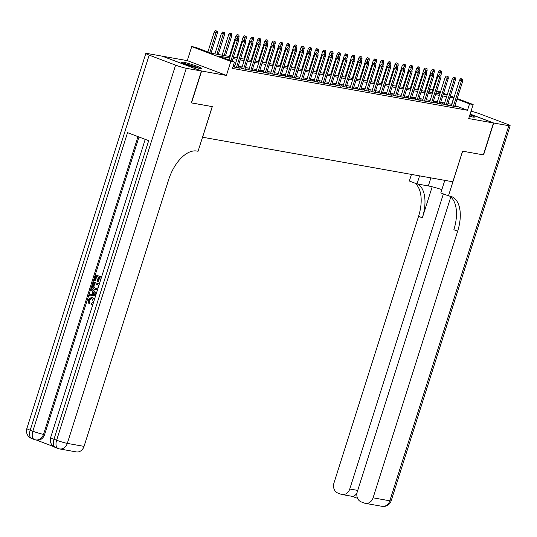 <?xml version="1.0" encoding="UTF-8"?>
<svg xmlns="http://www.w3.org/2000/svg" width="537" height="537" viewBox="0 0 537 537"><rect width="100%" height="100%" fill="white"/><g stroke="black" fill="none" stroke-linecap="round" stroke-linejoin="round"><path stroke-width="0.81" d="M469.439 116.254A10.478 0.893 17.6 0 0 472.761 117.019A10.478 0.893 17.6 0 0 474.507 117.066A10.478 0.893 17.6 0 0 469.895 114.804M183.224 62.171A10.478 0.893 17.6 0 0 181.486 62.124A10.478 0.893 17.6 0 0 188.386 65.212A10.478 0.893 17.6 0 0 199.717 68.421A10.478 0.893 17.6 0 0 201.456 68.461A10.478 0.893 17.6 0 0 194.555 65.373A10.478 0.893 17.6 0 0 183.224 62.171M429.466 92.089L430.426 89.075L432.869 89.511M162.496 56.251L201.623 71.025L226.399 75.435L230.85 61.406L191.736 46.591L195.354 47.236L211.209 53.237L230.105 56.6M226.399 75.435L187.285 60.627L162.51 56.217M187.285 60.627L191.736 46.591M202.523 137.217L452.852 181.788L462.565 151.172L483.36 154.871L493.476 122.973L470.11 114.126M202.59 137.244L212.303 106.621L191.306 102.849M191.508 102.923L201.623 71.025M451.523 105.353L449.61 105.01L452.255 106.011L456.598 106.782L454.792 106.104M444.294 104.064L442.381 103.722L445.025 104.722L449.362 105.5L447.563 104.816M437.058 102.775L435.145 102.439L437.789 103.44L442.132 104.212L440.327 103.527M429.828 101.486L427.915 101.151L430.56 102.151L434.896 102.923L433.097 102.238M422.592 100.204L420.679 99.862L423.324 100.862L427.667 101.634L425.861 100.949M415.363 98.915L413.45 98.573L416.094 99.573L420.431 100.345L418.625 99.667M408.127 97.627L406.214 97.284L408.858 98.291L413.195 99.063L411.396 98.378M400.891 96.338L398.984 96.002L401.622 97.002L405.965 97.774L404.16 97.09M393.661 95.056L391.748 94.713L394.393 95.714L398.729 96.485L396.93 95.801M386.425 93.767L384.519 93.425L387.157 94.425L391.5 95.197L389.694 94.519M379.196 92.478L377.283 92.136L379.928 93.136L384.264 93.908L382.465 93.23M371.96 91.189L370.053 90.847L372.691 91.854L377.034 92.626L375.229 91.941M364.73 89.901L362.817 89.565L365.462 90.565L369.798 91.337L367.999 90.652M357.494 88.618L355.581 88.276L358.226 89.276L362.569 90.048L360.763 89.364M350.265 87.33L348.352 86.987L350.997 87.987L355.333 88.759L353.534 88.081M343.029 86.041L341.116 85.698L343.761 86.699L348.104 87.471L346.298 86.793M335.8 84.752L333.886 84.41L336.531 85.417L340.867 86.189L339.069 85.504M328.563 83.463L326.65 83.128L329.295 84.128L333.638 84.9L331.832 84.215M321.334 82.181L319.421 81.839L322.066 82.839L326.402 83.611L324.596 82.926M314.098 80.892L312.185 80.55L314.83 81.55L319.166 82.322L317.367 81.644M306.862 79.604L304.956 79.261L307.594 80.261L311.937 81.033L310.131 80.355M299.633 78.315L297.72 77.979L300.364 78.979L304.701 79.751L302.902 79.067M292.397 77.026L290.49 76.69L293.128 77.69L297.471 78.462L295.665 77.778M285.167 75.744L283.254 75.402L285.899 76.402L290.235 77.174L288.436 76.489M277.931 74.455L276.025 74.113L278.663 75.113L283.006 75.885L281.2 75.207M270.702 73.166L268.789 72.824L271.433 73.824L275.77 74.603L273.971 73.918M263.466 71.877L261.553 71.542L264.197 72.542L268.54 73.314L266.735 72.629M256.236 70.589L254.323 70.253L256.968 71.253L261.304 72.025L259.505 71.34M249 69.307L247.087 68.964L249.732 69.964L254.075 70.736L252.269 70.052M241.771 68.018L239.858 67.675L242.502 68.676L246.839 69.448L245.04 68.77M233.038 66.548L235.266 67.387L239.609 68.165L237.804 67.481M229.661 58.009L218.613 56.043L234.468 62.044L232.44 68.427L467.512 110.266L454.98 105.52M451.845 104.332L447.945 103.601M444.623 103.01L440.709 102.312M437.393 101.721L433.48 101.023M430.157 100.432L426.244 99.741M422.928 99.15L419.014 98.452M415.692 97.862L411.778 97.163M408.462 96.573L404.549 95.875M401.226 95.284L397.313 94.586M393.997 93.995L390.084 93.304M386.761 92.713L382.847 92.015M379.531 91.424L375.618 90.726M372.295 90.135L368.382 89.437M365.066 88.847L361.153 88.149M357.83 87.558L353.917 86.866M350.594 86.276L346.68 85.578M343.365 84.987L339.451 84.289M336.128 83.698L332.215 83M328.899 82.409L324.986 81.718M321.663 81.127L317.75 80.429M314.434 79.838L310.52 79.14M307.198 78.55L303.284 77.852M299.968 77.261L296.055 76.563M292.732 75.972L288.819 75.281M285.503 74.69L281.589 73.992M278.267 73.401L274.353 72.703M271.037 72.112L267.124 71.414M263.801 70.824L259.888 70.125M256.565 69.535L252.652 68.843M249.336 68.253L245.422 67.555M242.1 66.964L238.186 66.266M234.87 65.675L233.4 65.413M234.535 66.729L233.065 66.467M457.209 98.493L473.157 104.534L468.7 118.563L493.476 122.973M473.157 104.534L469.539 103.889L457 99.137M467.512 110.266L469.539 103.889M234.468 62.044L230.85 61.406M436.742 90.74L440.434 92.142M443.562 93.324L447.254 94.72M450.389 95.908L454.074 97.304M443.179 94.525L446.281 95.083L443.361 93.975M440.226 92.787L436.534 91.391M432.728 89.948L430.426 89.075M233.427 57.191L237.341 57.889M240.657 58.479L244.57 59.177M247.893 59.768L251.806 60.466M255.122 61.057L259.035 61.755M262.358 62.346L266.271 63.037M269.587 63.628L273.501 64.326M276.823 64.917L280.737 65.615M284.06 66.205L287.973 66.903M291.289 67.494L295.202 68.192M298.525 68.783L302.438 69.474M305.754 70.065L309.668 70.763M312.99 71.354L316.904 72.052M320.22 72.643L324.133 73.341M327.456 73.931L331.369 74.63M334.685 75.22L338.599 75.912M341.921 76.502L345.835 77.2M349.151 77.791L353.064 78.489M356.387 79.08L360.3 79.778M363.616 80.369L367.53 81.067M370.852 81.658L374.766 82.349M378.088 82.94L382.002 83.638M385.318 84.228L389.231 84.927M392.554 85.517L396.467 86.215M399.783 86.806L403.696 87.497M407.019 88.088L410.933 88.786M414.249 89.377L418.162 90.075M421.485 90.666L425.398 91.364M428.714 91.955L432.627 92.653M435.95 93.243L439.863 93.935M453.872 97.956L449.966 97.224M446.65 96.633L442.736 95.935M439.414 95.344L435.5 94.646M432.184 94.056L428.271 93.357M424.948 92.767L421.035 92.075M417.719 91.478L413.805 90.787M410.483 90.196L406.569 89.498M403.253 88.907L399.34 88.209M396.017 87.618L392.104 86.92M388.788 86.329L384.875 85.638M381.552 85.047L377.639 84.349M374.323 83.759L370.409 83.06M367.086 82.47L363.173 81.772M359.85 81.181L355.937 80.483M352.621 79.892L348.708 79.201M345.385 78.61L341.472 77.912M338.156 77.321L334.242 76.623M330.92 76.032L327.006 75.334M323.69 74.744L319.777 74.046M316.454 73.455L312.541 72.764M309.225 72.173L305.311 71.475M301.989 70.884L298.075 70.186M294.759 69.595L290.846 68.897M287.523 68.306L283.61 67.608M280.294 67.018L276.38 66.326M273.058 65.736L269.144 65.037M265.822 64.447L261.908 63.749M258.592 63.158L254.679 62.46M251.356 61.869L247.443 61.171M244.127 60.58L240.214 59.889M236.891 59.298L232.977 58.6M451.657 104.259L453.684 97.882M237.629 39.073L236.569 38.677L237.629 39.073L237.233 40.846L238.535 41.074L232.165 61.171M230.937 60.708L237.233 40.846L235.334 40.121L229.03 59.99M236.569 38.677L235.334 40.121M238.535 41.074L238.354 39.208M217.21 31.2L215.431 30.669L217.21 31.2L217.398 33.066L214.189 32.119L207.886 51.982M216.485 31.072L209.792 52.7M217.398 33.066L211.021 53.17M214.189 32.119L215.431 30.669M199.254 68.327A10.411 0.886 17.6 0 0 183.365 63.292M184.198 63.648A9.069 0.772 -162.4 0 1 198.361 68.139M472.298 116.932A10.411 0.886 17.6 0 0 469.573 115.831M469.533 115.958A9.069 0.772 -162.4 0 1 471.405 116.737M91.458 298.505L89.162 300.143L90.068 302.895L89.518 303.895L88.941 303.794L87.82 299.868L91.498 297.364L92.82 297.673L94.579 299.022M91.498 297.364L92.82 297.673M92.807 304.607L91.552 304.56L91.699 303.412L93.613 301.982L91.908 298.646L91.169 298.438L88.585 300.042L89.162 300.143M95.747 295.35L89.162 295.927L89.525 294.779L91.753 294.645L92.787 291.383L91.109 289.772L91.471 288.631L92.055 288.731L96.438 293.168M95.693 295.504L89.162 295.927M99.815 282.516L101.084 278.159L99.13 277.421L97.855 281.442L97.123 281.166L98.399 277.139L96.204 276.313L94.767 280.824L94.035 280.549L95.814 274.957L101.56 277.018M99.674 277.629L98.432 281.549L97.855 281.442M96.747 276.515L95.351 280.932L94.767 280.824M138.996 137.002L44.605 434.574A8.062 6.746 100.1 0 1 36.845 440.112L35.764 439.917A8.062 6.746 -79.9 0 0 43.517 434.386L44.605 434.574M36.328 440.018L53.707 446.596M97.64 289.376L94.78 289.517C92.753 288.758 92.055 287.174 92.7 284.764L93.572 282.019L99.318 284.08M97.506 289.799L95.566 289.738M201.409 70.991L162.295 56.177L147.178 53.485A8.062 0.685 17.6 0 0 145.836 53.452A8.062 0.685 17.6 0 0 149.179 55.116L175.606 65.125A8.062 0.685 17.6 0 0 186.292 68.3L201.409 70.991L191.293 102.882L212.229 106.615L198.066 151.266L196.837 151.045A33.583 18.144 110.7 0 0 168.638 179.727L84.047 446.375A8.062 6.746 100.1 0 1 76.294 451.906L59.547 448.925A8.062 6.746 -79.9 0 0 67.306 443.394L84.047 446.375M186.292 68.3L67.306 443.394A8.062 0.685 -162.4 0 1 56.62 440.219L53.982 439.219L148.682 140.674L127.538 132.666L32.838 431.211L30.193 430.211A8.062 0.685 -162.4 0 1 26.85 428.546L145.836 53.452M95.814 274.957L101.527 277.119M93.572 282.019L99.285 284.187M93.962 283.375L93.337 286.933L95.901 288.658L97.815 287.993L98.842 285.228L93.962 283.375M94.505 283.583L93.915 287.033L96.17 288.691M93.458 284.952L94.035 285.06M93.337 286.933L93.915 287.033M95.143 288.443L95.72 288.544M91.471 288.631L96.324 293.531M94.921 293.437L93.418 291.987L92.586 294.598L95.928 294.404L94.921 293.437M93.881 292.437L93.21 294.565M88.585 300.042L89.491 302.787L90.068 302.895M92.928 304.231L91.552 304.56M92.243 297.565L94.371 299.673M89.491 302.787L88.941 303.794M493.691 123.013L483.575 154.911L462.639 151.179L448.469 195.837L449.697 196.052A33.583 18.144 -69.3 0 1 451.476 196.542A33.583 18.144 -69.3 0 1 457.665 231.172L373.081 497.819L389.822 500.799L508.808 125.705L493.691 123.013L470.123 114.086M419.578 175.868L417.021 183.929L428.338 185.943A15.11 1.282 -162.4 0 1 441.857 189.615M417.021 183.929L409.355 181.023L411.449 174.418M448.469 195.837L440.803 192.931L444.797 180.358M443.374 193.904L349.768 488.992A8.062 6.746 -79.9 0 1 342.015 494.523A8.062 6.746 -79.9 0 1 340.995 494.241L337.88 493.06A8.062 6.746 -79.9 0 1 333.967 483.005L418.551 216.357A33.583 18.144 -69.3 0 0 414.839 183.097M418.014 184.104A33.583 18.144 -69.3 0 1 422.357 217.8L432.191 186.795M508.808 125.705A8.062 0.685 17.6 0 0 510.15 125.739A8.062 0.685 17.6 0 0 506.807 124.074L480.38 114.066A8.062 0.685 17.6 0 0 471.05 111.179M450.798 196.998L357.273 491.832A8.062 6.746 -79.9 0 0 361.186 501.887L364.308 503.068A8.062 6.746 -79.9 0 0 365.321 503.35A8.062 6.746 -79.9 0 0 373.081 497.819M356.91 493.436A8.062 6.746 100.1 0 1 356.387 494.04L356.837 494.215M449.496 196.018A33.583 18.144 -69.3 0 1 453.859 229.729L457.665 231.172M351.849 496.175C352.843 496.853 354.353 496.141 356.387 494.04M244.865 40.362L243.805 39.966L244.865 40.362L244.469 42.134L245.771 42.363L237.696 67.823M236.394 67.588L244.469 42.134L242.57 41.409L234.427 67.071M243.805 39.966L242.57 41.409M245.771 42.363L245.584 40.49M252.095 41.651L251.041 41.248L252.095 41.651L251.705 43.416L253.008 43.651L244.926 69.112M243.623 68.877L251.705 43.416L249.799 42.698L241.657 68.36M251.041 41.248L249.799 42.698M253.008 43.651L252.82 41.779M259.331 42.94L258.27 42.537L259.331 42.94L258.935 44.705L260.237 44.94L252.162 70.394M250.86 70.166L258.935 44.705L257.035 43.987L248.893 69.649M258.27 42.537L257.035 43.987M260.237 44.94L260.049 43.067M266.56 44.229L265.506 43.826L266.56 44.229L266.171 45.994L267.473 46.222L259.391 71.683M258.096 71.455L266.171 45.994L264.264 45.276L256.122 70.931M265.506 43.826L264.264 45.276M267.473 46.222L267.285 44.356M224.439 32.489L222.66 31.958L224.439 32.489L224.627 34.355L221.425 33.401L214.921 53.901M223.721 32.354L216.941 54.257M224.627 34.355L218.244 54.492M221.425 33.401L222.66 31.958M231.675 33.771L229.896 33.247L231.675 33.771L231.863 35.643L228.655 34.69L222.157 55.19M230.95 33.643L224.171 55.546M231.863 35.643L225.473 55.781M228.655 34.69L229.896 33.247M238.905 35.059L237.126 34.529L238.905 35.059L239.093 36.932L235.891 35.979L229.386 56.472M238.186 34.932L237.132 38.778M239.093 36.932L238.354 39.255M235.891 35.979L237.126 34.529M246.141 36.348L244.362 35.818L246.141 36.348L246.329 38.221L243.12 37.268L236.622 57.761M245.416 36.221L244.369 40.067M246.329 38.221L245.59 40.544M243.12 37.268L244.362 35.818M273.796 45.511L272.736 45.115L273.796 45.511L273.4 47.283L274.702 47.511L266.627 72.972M265.325 72.743L273.4 47.283L271.5 46.558L263.358 72.22M272.736 45.115L271.5 46.558M274.702 47.511L274.514 45.645M253.377 37.637L251.591 37.107L253.377 37.637L253.558 39.503L250.356 38.557L243.852 59.05M252.652 37.509L251.598 41.349M253.558 39.503L252.826 41.826M250.356 38.557L251.591 37.107M281.026 46.8L279.972 46.404L281.026 46.8L280.636 48.572L281.938 48.8L273.863 74.26M272.561 74.025L280.636 48.572L278.73 47.847L270.594 73.509M279.972 46.404L278.73 47.847M281.938 48.8L281.75 46.927M260.606 38.926L258.827 38.396L260.606 38.926L260.794 40.792L257.585 39.839L251.088 60.339M259.881 38.792L258.834 42.638M260.794 40.792L260.056 43.114M257.585 39.839L258.827 38.396M288.262 48.088L287.201 47.686L288.262 48.088L287.866 49.854L289.168 50.089L281.093 75.549M279.79 75.314L287.866 49.854L285.966 49.136L277.824 74.797M287.201 47.686L285.966 49.136M289.168 50.089L288.987 48.216M267.842 40.208L266.057 39.684L267.842 40.208L268.023 42.081L264.822 41.127L258.317 61.627M267.117 40.08L266.063 43.927M268.023 42.081L267.292 44.403M264.822 41.127L266.057 39.684M295.491 49.377L294.437 48.974L295.491 49.377L295.102 51.143L296.404 51.377L288.329 76.831M287.026 76.603L295.102 51.143L293.195 50.424L285.06 76.086M294.437 48.974L293.195 50.424M296.404 51.377L296.216 49.505M275.072 41.497L273.293 40.966L275.072 41.497L275.259 43.369L272.051 42.416L265.553 62.91M274.347 41.369L273.299 45.215M275.259 43.369L274.521 45.692M272.051 42.416L273.293 40.966M302.727 50.666L301.666 50.263L302.727 50.666L302.331 52.431L303.633 52.66L295.558 78.12M294.256 77.892L302.331 52.431L300.431 51.713L292.289 77.368M301.666 50.263L300.431 51.713M303.633 52.66L303.452 50.793M282.308 42.785L280.522 42.255L282.308 42.785L282.489 44.658L279.287 43.705L272.783 64.198M281.583 42.658L280.529 46.497M282.489 44.658L281.757 46.981M279.287 43.705L280.522 42.255M309.956 51.948L308.903 51.552L309.956 51.948L309.567 53.72L310.869 53.948L302.794 79.409M301.492 79.174L309.567 53.72L307.661 52.995L299.525 78.657M308.903 51.552L307.661 52.995M310.869 53.948L310.681 52.082M289.537 44.074L287.758 43.544L289.537 44.074L289.725 45.94L286.523 44.994L280.019 65.487M288.812 43.947L287.765 47.786M289.725 45.94L288.987 48.263M286.523 44.994L287.758 43.544M317.192 53.237L316.132 52.841L317.192 53.237L316.796 55.002L318.099 55.237L310.024 80.698M308.721 80.463L316.796 55.002L314.897 54.284L306.755 79.946M316.132 52.841L314.897 54.284M318.099 55.237L317.917 53.364M296.773 45.363L294.994 44.833L296.773 45.363L296.961 47.229L293.752 46.276L287.248 66.776M296.048 45.229L294.994 49.075M296.961 47.229L296.223 49.552M293.752 46.276L294.994 44.833M324.422 54.526L323.368 54.123L324.422 54.526L324.033 56.291L325.335 56.526L317.26 81.986M315.957 81.752L324.033 56.291L322.126 55.573L313.991 81.235M323.368 54.123L322.126 55.573M325.335 56.526L325.147 54.653M304.002 46.645L302.224 46.122L304.002 46.645L304.19 48.518L300.988 47.565L294.484 68.065M303.284 46.518L302.23 50.364M304.19 48.518L303.452 50.84M300.988 47.565L302.224 46.122M331.658 55.814L330.597 55.412L331.658 55.814L331.262 57.58L332.564 57.815L324.489 83.269M323.187 83.04L331.262 57.58L329.362 56.862L321.22 82.523M330.597 55.412L329.362 56.862M332.564 57.815L332.383 55.942M311.238 47.934L309.46 47.404L311.238 47.934L311.426 49.807L308.218 48.854L301.72 69.347M310.514 47.806L309.46 51.653M311.426 49.807L310.688 52.129M308.218 48.854L309.46 47.404M338.894 57.103L337.833 56.7L338.894 57.103L338.498 58.869L339.8 59.097L331.725 84.557M330.423 84.329L338.498 58.869L336.598 58.15L328.456 83.806M337.833 56.7L336.598 58.15M339.8 59.097L339.612 57.231M318.468 49.223L316.689 48.692L318.468 49.223L318.656 51.096L315.454 50.142L308.95 70.636M317.75 49.095L316.696 52.935M318.656 51.096L317.917 53.418M315.454 50.142L316.689 48.692M346.123 58.385L345.069 57.989L346.123 58.385L345.734 60.157L347.036 60.386L338.954 85.846M337.652 85.611L345.734 60.157L343.828 59.432L335.685 85.094M345.069 57.989L343.828 59.432M347.036 60.386L346.848 58.52M325.704 50.512L323.925 49.981L325.704 50.512L325.892 52.378L322.683 51.424L316.186 71.924M324.979 50.384L323.932 54.224M325.892 52.378L325.154 54.7M322.683 51.424L323.925 49.981M353.359 59.674L352.299 59.278L353.359 59.674L352.963 61.44L354.266 61.674L346.19 87.135M344.888 86.9L352.963 61.44L351.064 60.721L342.921 86.383M352.299 59.278L351.064 60.721M354.266 61.674L354.078 59.802M332.933 51.8L331.154 51.27L332.933 51.8L333.121 53.666L329.919 52.713L323.415 73.213M332.215 51.666L331.161 55.512M333.121 53.666L332.383 55.989M329.919 52.713L331.154 51.27M360.589 60.963L359.535 60.56L360.589 60.963L360.199 62.728L361.502 62.963L353.42 88.424M352.124 88.189L360.199 62.728L358.293 62.01L350.151 87.672M359.535 60.56L358.293 62.01M361.502 62.963L361.314 61.09M340.169 53.082L338.391 52.559L340.169 53.082L340.357 54.955L337.149 54.002L330.651 74.495M339.444 52.955L338.397 56.801M340.357 54.955L339.619 57.278M337.149 54.002L338.391 52.559M367.825 62.252L366.764 61.849L367.825 62.252L367.429 64.017L368.731 64.252L360.656 89.706M359.354 89.478L367.429 64.017L365.529 63.299L357.387 88.961M366.764 61.849L365.529 63.299M368.731 64.252L368.543 62.379M347.405 54.371L345.62 53.841L347.405 54.371L347.587 56.244L344.385 55.291L337.88 75.784M346.68 54.244L345.627 58.09M347.587 56.244L346.855 58.567M344.385 55.291L345.62 53.841M375.054 63.541L374 63.138L375.054 63.541L374.665 65.306L375.967 65.534L367.892 90.995M366.59 90.766L374.665 65.306L372.759 64.581L364.623 90.243M374 63.138L372.759 64.581M375.967 65.534L375.779 63.668M354.635 55.66L352.856 55.13L354.635 55.66L354.823 57.533L351.614 56.58L345.116 77.073M353.91 55.533L352.863 59.372M354.823 57.533L354.084 59.855M351.614 56.58L352.856 55.13M382.29 64.823L381.23 64.427L382.29 64.823L381.894 66.595L383.196 66.823L375.121 92.283M373.819 92.049L381.894 66.595L379.995 65.87L371.852 91.532M381.23 64.427L379.995 65.87M383.196 66.823L383.015 64.957M361.871 56.949L360.085 56.419L361.871 56.949L362.052 58.815L358.85 57.862L352.346 78.362M361.146 56.821L360.092 60.661M362.052 58.815L361.32 61.137M358.85 57.862L360.085 56.419M389.52 66.111L388.466 65.715L389.52 66.111L389.13 67.877L390.433 68.112L382.357 93.572M381.055 93.337L389.13 67.877L387.224 67.159L379.088 92.82M388.466 65.715L387.224 67.159M390.433 68.112L390.245 66.239M369.1 58.238L367.321 57.707L369.1 58.238L369.288 60.104L366.08 59.151L359.582 79.651M368.375 58.103L367.328 61.95M369.288 60.104L368.55 62.426M366.08 59.151L367.321 57.707M396.756 67.4L395.695 66.997L396.756 67.4L396.36 69.166L397.662 69.401L389.587 94.861M388.285 94.626L396.36 69.166L394.46 68.447L386.318 94.109M395.695 66.997L394.46 68.447M397.662 69.401L397.481 67.528M376.336 59.52L374.551 58.989L376.336 59.52L376.518 61.393L373.316 60.439L366.811 80.933M375.611 59.392L374.558 63.238M376.518 61.393L375.786 63.715M373.316 60.439L374.551 58.989M403.985 68.689L402.931 68.286L403.985 68.689L403.596 70.454L404.898 70.689L396.823 96.143M395.521 95.915L403.596 70.454L401.689 69.736L393.554 95.398M402.931 68.286L401.689 69.736M404.898 70.689L404.71 68.817M383.566 60.809L381.787 60.278L383.566 60.809L383.754 62.681L380.552 61.728L374.047 82.221M382.841 60.681L381.794 64.527M383.754 62.681L383.015 65.004M380.552 61.728L381.787 60.278M411.221 69.978L410.161 69.575L411.221 69.978L410.825 71.743L412.127 71.971L404.052 97.432M402.75 97.204L410.825 71.743L408.926 71.018L400.783 96.68M410.161 69.575L408.926 71.018M412.127 71.971L411.946 70.105M390.802 62.097L389.023 61.567L390.802 62.097L390.99 63.97L387.781 63.017L381.277 83.51M390.077 61.97L389.023 65.809M390.99 63.97L390.251 66.286M387.781 63.017L389.023 61.567M418.451 71.26L417.397 70.864L418.451 71.26L418.061 73.032L419.363 73.26L411.288 98.721M409.986 98.486L418.061 73.032L416.155 72.307L408.019 97.969M417.397 70.864L416.155 72.307M419.363 73.26L419.175 71.394M398.031 63.386L396.252 62.856L398.031 63.386L398.219 65.252L395.017 64.299L388.513 84.799M397.313 63.259L396.259 67.098M398.219 65.252L397.481 67.575M395.017 64.299L396.252 62.856M425.687 72.549L424.626 72.146L425.687 72.549L425.297 74.314L426.593 74.549L418.518 100.01M417.215 99.775L425.297 74.314L423.391 73.596L415.249 99.258M424.626 72.146L423.391 73.596M426.593 74.549L426.412 72.676M405.267 64.668L403.488 64.145L405.267 64.668L405.455 66.541L402.247 65.588L395.749 86.088M404.542 64.541L403.488 68.387M405.455 66.541L404.717 68.864M402.247 65.588L403.488 64.145M432.923 73.838L431.862 73.435L432.923 73.838L432.527 75.603L433.829 75.838L425.754 101.298M424.452 101.063L432.527 75.603L430.627 74.885L422.485 100.547M431.862 73.435L430.627 74.885M433.829 75.838L433.641 73.965M412.497 65.957L410.718 65.427L412.497 65.957L412.684 67.83L409.483 66.877L402.978 87.37M411.778 65.829L410.724 69.676M412.684 67.83L411.946 70.152M409.483 66.877L410.718 65.427M440.152 75.126L439.098 74.724L440.152 75.126L439.763 76.892L441.065 77.12L432.983 102.58M431.681 102.352L439.763 76.892L437.856 76.173L429.714 101.835M439.098 74.724L437.856 76.173M441.065 77.12L440.877 75.254M419.733 67.246L417.954 66.716L419.733 67.246L419.921 69.119L416.712 68.165L410.214 88.659M419.008 67.118L417.961 70.965M419.921 69.119L419.182 71.441M416.712 68.165L417.954 66.716M447.388 76.408L446.328 76.012L447.388 76.408L446.992 78.18L448.294 78.409L440.219 103.869M438.917 103.641L446.992 78.18L445.092 77.456L436.95 103.117M446.328 76.012L445.092 77.456M448.294 78.409L448.106 76.543M426.962 68.535L425.183 68.004L426.962 68.535L427.15 70.401L423.948 69.454L417.444 89.948M426.244 68.407L425.19 72.247M427.15 70.401L426.412 72.723M423.948 69.454L425.183 68.004M454.617 77.697L453.564 77.301L454.617 77.697L454.228 79.469L455.53 79.698L447.449 105.158M446.153 104.923L454.228 79.469L452.322 78.744L444.18 104.406M453.564 77.301L452.322 78.744M455.53 79.698L455.342 77.825M434.198 69.823L432.419 69.293L434.198 69.823L434.386 71.689L431.177 70.736L424.68 91.236M433.473 69.689L432.426 73.535M434.386 71.689L433.648 74.012M431.177 70.736L432.419 69.293M461.854 78.986L460.793 78.583L461.854 78.986L461.458 80.751L462.76 80.986L454.685 106.447M453.382 106.212L461.458 80.751L459.558 80.033L451.416 105.695M460.793 78.583L459.558 80.033M462.76 80.986L462.572 79.114M441.434 71.106L439.649 70.582L441.434 71.106L441.615 72.978L438.414 72.025L431.909 92.525M440.709 70.978L439.655 74.824M441.615 72.978L440.884 75.301M438.414 72.025L439.649 70.582M149.179 55.116L30.193 430.211A8.062 4.356 110.7 0 0 31.676 438.521L34.321 439.521A8.062 4.356 -69.3 0 1 32.838 431.211A8.062 0.685 -162.4 0 0 43.517 434.386L137.975 136.62M145.225 139.365L50.639 437.554A8.062 0.685 -162.4 0 0 53.982 439.219A8.062 4.356 110.7 0 0 55.465 447.529L58.11 448.529A8.062 8.062 0 0 0 59.547 448.925A8.062 6.746 -79.9 0 1 58.533 448.643A8.062 4.356 -69.3 0 1 58.11 448.529A8.062 4.356 -69.3 0 1 56.62 440.219L175.606 65.125M34.751 439.635A8.062 6.746 -79.9 0 0 35.764 439.917A8.062 8.062 0 0 1 34.321 439.521A8.062 4.356 -69.3 0 0 34.751 439.635M422.357 217.8L418.551 216.357M349.768 488.992L357.729 490.409M389.822 500.799A8.062 6.746 100.1 0 1 382.069 506.331A8.062 8.062 0 0 0 391.164 500.833A8.062 0.685 -162.4 0 1 389.822 500.799M430.896 177.881L428.338 185.943M50.639 437.554A8.062 8.062 0 0 0 55.465 447.529M26.85 428.546A8.062 8.062 0 0 0 31.676 438.521M342.015 494.523L352.386 496.369M365.321 503.35L382.069 506.331M391.164 500.833L510.15 125.739M352.232 496.342L357.595 498.37"/></g></svg>
